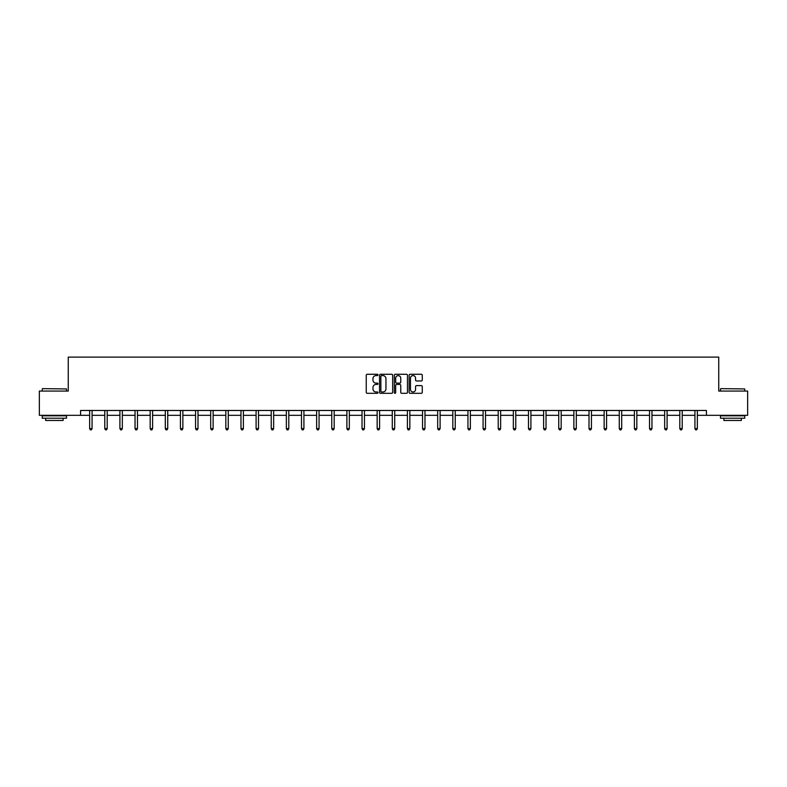 <?xml version="1.0" encoding="UTF-8"?>
<svg xmlns="http://www.w3.org/2000/svg" width="787" height="787" viewBox="0 0 787 787"><rect width="100%" height="100%" fill="white"/><g stroke="black" fill="none" stroke-linecap="round" stroke-linejoin="round"><path stroke-width="1.18" d="M377.976 374.937A0.669 0.669 0 0 0 377.317 374.268L367.195 374.268A0.954 0.954 0 0 0 366.25 375.222L366.25 392.359A0.954 0.954 0 0 0 367.195 393.313L377.317 393.313A0.669 0.669 0 0 0 377.976 392.644A0.669 0.669 0 0 0 377.317 391.975L376.009 391.975A3.05 3.05 0 0 1 372.959 388.935L372.959 387.499A3.05 3.05 0 0 1 376.009 384.459L377.317 384.459A0.669 0.669 0 0 0 377.976 383.79A0.669 0.669 0 0 0 377.317 383.121L376.009 383.121A3.05 3.05 0 0 1 372.959 380.082L372.959 378.645A3.05 3.05 0 0 1 376.009 375.606L377.317 375.606A0.669 0.669 0 0 0 377.976 374.937M421.33 380.977A0.954 0.954 0 0 0 422.275 380.032L422.275 375.222A0.954 0.954 0 0 0 421.33 374.268L410.086 374.268A0.954 0.954 0 0 0 409.142 375.222L409.142 392.359A0.954 0.954 0 0 0 410.086 393.313L421.33 393.313A0.954 0.954 0 0 0 422.275 392.359L422.275 386.555A0.954 0.954 0 0 0 421.33 385.6L416.52 385.6A0.954 0.954 0 0 0 415.566 386.555L415.566 389.427A2.548 2.548 0 0 1 413.018 391.975A2.548 2.548 0 0 1 410.47 389.427L410.47 378.154A2.548 2.548 0 0 1 413.018 375.606A2.548 2.548 0 0 1 415.566 378.154L415.566 380.032A0.954 0.954 0 0 0 416.52 380.977L421.33 380.977M80.579 415.32L39.35 415.32L39.35 391.07L68.253 391.07L68.253 357.111L718.747 357.111L718.747 391.07L747.65 391.07L747.65 415.32L706.421 415.32L706.421 410.47L80.579 410.47L80.579 415.32L89.649 415.32M392.664 375.222A0.954 0.954 0 0 0 391.719 374.268L380.475 374.268A0.954 0.954 0 0 0 379.531 375.222L379.531 392.359A0.954 0.954 0 0 0 380.475 393.313L391.719 393.313A0.954 0.954 0 0 0 392.664 392.359L392.664 375.222M395.281 374.268L406.525 374.268A0.954 0.954 0 0 1 407.469 375.222L407.469 392.359A0.954 0.954 0 0 1 406.525 393.313L401.714 393.313A0.954 0.954 0 0 1 400.76 392.359L400.76 385.414A0.954 0.954 0 0 0 399.806 384.459L396.618 384.459A0.954 0.954 0 0 0 395.664 385.414L395.664 392.644A0.669 0.669 0 0 1 394.995 393.313A0.669 0.669 0 0 1 394.336 392.644L394.336 375.222A0.954 0.954 0 0 1 395.281 374.268M92.069 415.32L104.779 415.32M107.199 415.32L119.909 415.32M122.329 415.32L135.039 415.32M137.469 415.32L150.169 415.32M152.599 415.32L165.309 415.32M167.729 415.32L180.439 415.32M182.859 415.32L195.57 415.32M197.999 415.32L210.7 415.32M213.129 415.32L225.83 415.32M228.26 415.32L240.97 415.32M243.39 415.32L256.1 415.32M258.52 415.32L271.23 415.32M273.66 415.32L286.36 415.32M288.79 415.32L301.49 415.32M303.92 415.32L316.63 415.32M319.05 415.32L331.76 415.32M334.18 415.32L346.89 415.32M349.32 415.32L362.02 415.32M364.45 415.32L377.16 415.32M379.58 415.32L392.29 415.32M394.71 415.32L407.42 415.32M409.84 415.32L422.55 415.32M424.98 415.32L437.68 415.32M440.11 415.32L452.82 415.32M455.24 415.32L467.95 415.32M470.37 415.32L483.08 415.32M485.51 415.32L498.21 415.32M500.64 415.32L513.34 415.32M515.77 415.32L528.48 415.32M530.9 415.32L543.61 415.32M546.03 415.32L558.74 415.32M561.17 415.32L573.871 415.32M576.3 415.32L589.001 415.32M591.431 415.32L604.141 415.32M606.561 415.32L619.271 415.32M621.691 415.32L634.401 415.32M636.831 415.32L649.531 415.32M651.961 415.32L664.671 415.32M667.091 415.32L679.801 415.32M682.221 415.32L694.931 415.32M697.351 415.32L706.421 415.32M381.528 375.606A0.669 0.669 0 0 0 380.859 376.265L380.859 391.316A0.669 0.669 0 0 0 381.528 391.975L382.905 391.975A3.05 3.05 0 0 0 385.955 388.935L385.955 378.645A3.05 3.05 0 0 0 382.905 375.606L381.528 375.606M400.76 378.193A2.548 2.548 0 0 0 398.212 375.645A2.548 2.548 0 0 0 395.664 378.193L395.664 382.167A0.954 0.954 0 0 0 396.618 383.121L399.806 383.121A0.954 0.954 0 0 0 400.76 382.167L400.76 378.193M92.197 410.47L92.138 410.607A0.974 0.974 0 0 0 92.069 410.971L92.069 428.62L89.649 428.62L89.649 410.971A0.974 0.974 0 0 0 89.57 410.607L89.521 410.47M92.069 428.62L91.341 429.889L90.377 429.889L89.649 428.62M42.547 388.64L66.511 388.935L42.547 388.64M54.382 418.222L42.262 418.222L42.262 415.802L66.511 415.802L66.511 418.222L54.382 418.222M63.117 418.222L63.117 420.455L45.656 420.455L45.656 418.222M720.784 388.64L744.738 388.935L720.784 388.64M732.618 418.222L720.489 418.222L720.489 415.802L744.738 415.802L744.738 418.222L732.618 418.222M741.344 418.222L741.344 420.455L723.883 420.455L723.883 418.222M107.327 410.47L107.268 410.607A0.974 0.974 0 0 0 107.199 410.971L107.199 428.62L104.779 428.62L104.779 410.971A0.974 0.974 0 0 0 104.71 410.607L104.651 410.47M107.199 428.62L106.471 429.889L105.507 429.889L104.779 428.62M122.457 410.47L122.408 410.607A0.974 0.974 0 0 0 122.329 410.971L122.329 428.62L119.909 428.62L119.909 410.971A0.974 0.974 0 0 0 119.84 410.607L119.781 410.47M122.329 428.62L121.611 429.889L120.637 429.889L119.909 428.62M137.597 410.47L137.538 410.607A0.974 0.974 0 0 0 137.469 410.971L137.469 428.62L135.039 428.62L135.039 410.971A0.974 0.974 0 0 0 134.97 410.607L134.911 410.47M137.469 428.62L136.741 429.889L135.767 429.889L135.039 428.62M152.727 410.47L152.668 410.607A0.974 0.974 0 0 0 152.599 410.971L152.599 428.62L150.169 428.62L150.169 410.971A0.974 0.974 0 0 0 150.101 410.607L150.042 410.47M152.599 428.62L151.871 429.889L150.897 429.889L150.169 428.62M167.857 410.47L167.798 410.607A0.974 0.974 0 0 0 167.729 410.971L167.729 428.62L165.309 428.62L165.309 410.971A0.974 0.974 0 0 0 165.231 410.607L165.181 410.47M167.729 428.62L167.001 429.889L166.037 429.889L165.309 428.62M182.987 410.47L182.928 410.607A0.974 0.974 0 0 0 182.859 410.971L182.859 428.62L180.439 428.62L180.439 410.971A0.974 0.974 0 0 0 180.371 410.607L180.312 410.47M182.859 428.62L182.131 429.889L181.167 429.889L180.439 428.62M198.117 410.47L198.068 410.607A0.974 0.974 0 0 0 197.999 410.971L197.999 428.62L195.57 428.62L195.57 410.971A0.974 0.974 0 0 0 195.501 410.607L195.442 410.47M197.999 428.62L197.271 429.889L196.297 429.889L195.57 428.62M213.257 410.47L213.198 410.607A0.974 0.974 0 0 0 213.129 410.971L213.129 428.62L210.7 428.62L210.7 410.971A0.974 0.974 0 0 0 210.631 410.607L210.572 410.47M213.129 428.62L212.401 429.889L211.428 429.889L210.7 428.62M228.387 410.47L228.328 410.607A0.974 0.974 0 0 0 228.26 410.971L228.26 428.62L225.83 428.62L225.83 410.971A0.974 0.974 0 0 0 225.761 410.607L225.712 410.47M228.26 428.62L227.532 429.889L226.558 429.889L225.83 428.62M243.517 410.47L243.458 410.607A0.974 0.974 0 0 0 243.39 410.971L243.39 428.62L240.97 428.62L240.97 410.971A0.974 0.974 0 0 0 240.901 410.607L240.842 410.47M243.39 428.62L242.662 429.889L241.698 429.889L240.97 428.62M258.648 410.47L258.598 410.607A0.974 0.974 0 0 0 258.52 410.971L258.52 428.62L256.1 428.62L256.1 410.971A0.974 0.974 0 0 0 256.031 410.607L255.972 410.47M258.52 428.62L257.792 429.889L256.828 429.889L256.1 428.62M273.787 410.47L273.728 410.607A0.974 0.974 0 0 0 273.66 410.971L273.66 428.62L271.23 428.62L271.23 410.971A0.974 0.974 0 0 0 271.161 410.607L271.102 410.47M273.66 428.62L272.932 429.889L271.958 429.889L271.23 428.62M288.918 410.47L288.859 410.607A0.974 0.974 0 0 0 288.79 410.971L288.79 428.62L286.36 428.62L286.36 410.971A0.974 0.974 0 0 0 286.291 410.607L286.232 410.47M288.79 428.62L288.062 429.889L287.088 429.889L286.36 428.62M304.048 410.47L303.989 410.607A0.974 0.974 0 0 0 303.92 410.971L303.92 428.62L301.49 428.62L301.49 410.971A0.974 0.974 0 0 0 301.421 410.607L301.372 410.47M303.92 428.62L303.192 429.889L302.218 429.889L301.49 428.62M319.178 410.47L319.119 410.607A0.974 0.974 0 0 0 319.05 410.971L319.05 428.62L316.63 428.62L316.63 410.971A0.974 0.974 0 0 0 316.561 410.607L316.502 410.47M319.05 428.62L318.322 429.889L317.358 429.889L316.63 428.62M334.308 410.47L334.259 410.607A0.974 0.974 0 0 0 334.18 410.971L334.18 428.62L331.76 428.62L331.76 410.971A0.974 0.974 0 0 0 331.691 410.607L331.632 410.47M334.18 428.62L333.452 429.889L332.488 429.889L331.76 428.62M349.448 410.47L349.389 410.607A0.974 0.974 0 0 0 349.32 410.971L349.32 428.62L346.89 428.62L346.89 410.971A0.974 0.974 0 0 0 346.821 410.607L346.762 410.47M349.32 428.62L348.592 429.889L347.618 429.889L346.89 428.62M364.578 410.47L364.519 410.607A0.974 0.974 0 0 0 364.45 410.971L364.45 428.62L362.02 428.62L362.02 410.971A0.974 0.974 0 0 0 361.951 410.607L361.892 410.47M364.45 428.62L363.722 429.889L362.748 429.889L362.02 428.62M379.708 410.47L379.649 410.607A0.974 0.974 0 0 0 379.58 410.971L379.58 428.62L377.16 428.62L377.16 410.971A0.974 0.974 0 0 0 377.081 410.607L377.032 410.47M379.58 428.62L378.852 429.889L377.878 429.889L377.16 428.62M394.838 410.47L394.779 410.607A0.974 0.974 0 0 0 394.71 410.971L394.71 428.62L392.29 428.62L392.29 410.971A0.974 0.974 0 0 0 392.221 410.607L392.162 410.47M394.71 428.62L393.982 429.889L393.018 429.889L392.29 428.62M409.968 410.47L409.919 410.607A0.974 0.974 0 0 0 409.84 410.971L409.84 428.62L407.42 428.62L407.42 410.971A0.974 0.974 0 0 0 407.351 410.607L407.292 410.47M409.84 428.62L409.122 429.889L408.148 429.889L407.42 428.62M425.108 410.47L425.049 410.607A0.974 0.974 0 0 0 424.98 410.971L424.98 428.62L422.55 428.62L422.55 410.971A0.974 0.974 0 0 0 422.481 410.607L422.422 410.47M424.98 428.62L424.252 429.889L423.278 429.889L422.55 428.62M440.238 410.47L440.179 410.607A0.974 0.974 0 0 0 440.11 410.971L440.11 428.62L437.68 428.62L437.68 410.971A0.974 0.974 0 0 0 437.611 410.607L437.552 410.47M440.11 428.62L439.382 429.889L438.408 429.889L437.68 428.62M455.368 410.47L455.309 410.607A0.974 0.974 0 0 0 455.24 410.971L455.24 428.62L452.82 428.62L452.82 410.971A0.974 0.974 0 0 0 452.741 410.607L452.692 410.47M455.24 428.62L454.512 429.889L453.548 429.889L452.82 428.62M470.498 410.47L470.439 410.607A0.974 0.974 0 0 0 470.37 410.971L470.37 428.62L467.95 428.62L467.95 410.971A0.974 0.974 0 0 0 467.881 410.607L467.822 410.47M470.37 428.62L469.642 429.889L468.678 429.889L467.95 428.62M485.628 410.47L485.579 410.607A0.974 0.974 0 0 0 485.51 410.971L485.51 428.62L483.08 428.62L483.08 410.971A0.974 0.974 0 0 0 483.011 410.607L482.952 410.47M485.51 428.62L484.782 429.889L483.808 429.889L483.08 428.62M500.768 410.47L500.709 410.607A0.974 0.974 0 0 0 500.64 410.971L500.64 428.62L498.21 428.62L498.21 410.971A0.974 0.974 0 0 0 498.141 410.607L498.082 410.47M500.64 428.62L499.912 429.889L498.938 429.889L498.21 428.62M515.898 410.47L515.839 410.607A0.974 0.974 0 0 0 515.77 410.971L515.77 428.62L513.34 428.62L513.34 410.971A0.974 0.974 0 0 0 513.272 410.607L513.213 410.47M515.77 428.62L515.042 429.889L514.068 429.889L513.34 428.62M531.028 410.47L530.969 410.607A0.974 0.974 0 0 0 530.9 410.971L530.9 428.62L528.48 428.62L528.48 410.971A0.974 0.974 0 0 0 528.402 410.607L528.352 410.47M530.9 428.62L530.172 429.889L529.208 429.889L528.48 428.62M546.158 410.47L546.099 410.607A0.974 0.974 0 0 0 546.03 410.971L546.03 428.62L543.61 428.62L543.61 410.971A0.974 0.974 0 0 0 543.542 410.607L543.483 410.47M546.03 428.62L545.302 429.889L544.338 429.889L543.61 428.62M561.288 410.47L561.239 410.607A0.974 0.974 0 0 0 561.17 410.971L561.17 428.62L558.74 428.62L558.74 410.971A0.974 0.974 0 0 0 558.672 410.607L558.613 410.47M561.17 428.62L560.442 429.889L559.468 429.889L558.74 428.62M576.428 410.47L576.369 410.607A0.974 0.974 0 0 0 576.3 410.971L576.3 428.62L573.871 428.62L573.871 410.971A0.974 0.974 0 0 0 573.802 410.607L573.743 410.47M576.3 428.62L575.572 429.889L574.599 429.889L573.871 428.62M591.558 410.47L591.499 410.607A0.974 0.974 0 0 0 591.431 410.971L591.431 428.62L589.001 428.62L589.001 410.971A0.974 0.974 0 0 0 588.932 410.607L588.883 410.47M591.431 428.62L590.703 429.889L589.729 429.889L589.001 428.62M606.688 410.47L606.629 410.607A0.974 0.974 0 0 0 606.561 410.971L606.561 428.62L604.141 428.62L604.141 410.971A0.974 0.974 0 0 0 604.072 410.607L604.013 410.47M606.561 428.62L605.833 429.889L604.869 429.889L604.141 428.62M621.819 410.47L621.769 410.607A0.974 0.974 0 0 0 621.691 410.971L621.691 428.62L619.271 428.62L619.271 410.971A0.974 0.974 0 0 0 619.202 410.607L619.143 410.47M621.691 428.62L620.963 429.889L619.999 429.889L619.271 428.62M636.958 410.47L636.899 410.607A0.974 0.974 0 0 0 636.831 410.971L636.831 428.62L634.401 428.62L634.401 410.971A0.974 0.974 0 0 0 634.332 410.607L634.273 410.47M636.831 428.62L636.103 429.889L635.129 429.889L634.401 428.62M652.089 410.47L652.029 410.607A0.974 0.974 0 0 0 651.961 410.971L651.961 428.62L649.531 428.62L649.531 410.971A0.974 0.974 0 0 0 649.462 410.607L649.403 410.47M651.961 428.62L651.233 429.889L650.259 429.889L649.531 428.62M667.219 410.47L667.16 410.607A0.974 0.974 0 0 0 667.091 410.971L667.091 428.62L664.671 428.62L664.671 410.971A0.974 0.974 0 0 0 664.592 410.607L664.543 410.47M667.091 428.62L666.363 429.889L665.389 429.889L664.671 428.62M682.349 410.47L682.29 410.607A0.974 0.974 0 0 0 682.221 410.971L682.221 428.62L679.801 428.62L679.801 410.971A0.974 0.974 0 0 0 679.732 410.607L679.673 410.47M682.221 428.62L681.493 429.889L680.529 429.889L679.801 428.62M697.479 410.47L697.43 410.607A0.974 0.974 0 0 0 697.351 410.971L697.351 428.62L694.931 428.62L694.931 410.971A0.974 0.974 0 0 0 694.862 410.607L694.803 410.47M697.351 428.62L696.623 429.889L695.659 429.889L694.931 428.62M42.262 391.07L42.262 388.935M66.511 391.07L66.511 388.935M720.489 391.07L720.489 388.935M744.738 391.07L744.738 388.935"/></g></svg>
